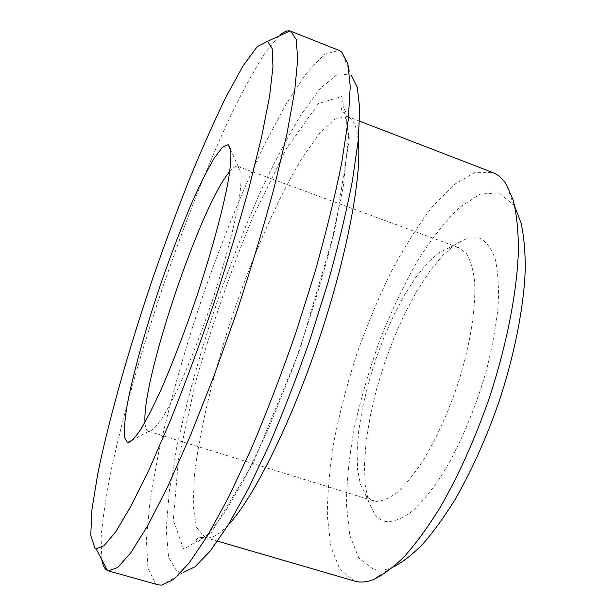 <?xml version="1.0" encoding="UTF-8"?>
<svg xmlns="http://www.w3.org/2000/svg" width="616" height="616" viewBox="0 0 616 616"><rect width="100%" height="100%" fill="white"/><g stroke="black" fill="none" stroke-linecap="round" stroke-linejoin="round"><path stroke-width="0.46" stroke-dasharray="3.08 2.31" d="M229.745 171.571C233.171 167.506 235.897 165.804 237.922 166.474L240.74 171.317C241.441 177.208 240.995 185.994 239.408 197.674C235.289 223.246 225.202 261.731 211.842 302.025C201.34 332.802 190.744 360.137 180.034 384.038C173.273 398.421 167.152 410.063 161.669 418.949C156.68 426.103 152.629 430.238 149.526 431.354L148.387 431.262C146.377 430.561 145.245 427.55 144.983 422.245M376.006 501.385L371.009 499.799L366.574 496.227L360.437 484.461L357.596 469.677L357.057 451.482L358.728 430.669L362.462 408.046L368.075 384.392L375.367 360.476L384.091 337.044L393.978 314.838L404.743 294.594L416.046 277.038L427.519 262.901L438.738 252.876L450.019 247.409L454.385 246.916L459.089 247.778L466.458 253.538C470.439 260.029 473.134 269.261 474.559 281.235C476.222 307.215 470.278 345.091 457.927 383.814C447.863 413.298 436.143 439.069 422.768 461.115C414.006 474.274 405.513 484.684 397.274 492.353C389.374 498.305 382.29 501.316 376.006 501.385M386.394 521.652C381.681 520.828 377.7 518.248 374.451 513.913L368.499 501.709L365.173 484.931L364.441 464.487L366.173 441.264L370.224 416.139L376.368 389.959L384.399 363.532L394.055 337.66L405.058 313.113L417.086 290.69L429.799 271.179L442.796 255.37L455.617 244.059L467.76 237.969L479.156 237.892C485.901 241.149 491.229 248.14 495.141 258.859C498.059 271.695 499.037 287.687 498.075 306.853C495.903 327.473 491.776 349.541 485.678 373.057C475.275 408.539 460.799 442.889 444.737 470.516C433.903 487.479 423.315 500.87 412.966 510.672C403.049 518.195 394.194 521.86 386.394 521.652M393.485 566.928L391.16 567.867C384.538 570.308 378.586 570.763 373.311 569.238L358.728 557.896L349.78 535.373L346.392 504.25C346.723 480.133 349.503 454.023 354.747 425.918C361.215 397.32 369.546 368.776 379.749 340.286C390.829 312.366 403.11 286.401 416.585 262.408C430.538 240.063 444.752 221.791 459.251 207.592L480.157 194.117L498.906 192.777L513.783 205.228L515.053 207.384M354.7 581.111L339.786 569.253L330.954 546.977L327.358 516.408C327.389 492.754 329.722 467.036 334.357 439.239C340.14 410.849 347.709 382.182 357.057 353.245C367.267 324.609 378.717 297.305 391.406 271.34C404.643 246.569 418.433 224.879 432.778 206.275L454.169 184.546L474.643 172.665L492.838 172.58M161.677 585.169L183.129 572.564L176.969 571.425L168.553 557.187L166.189 529.629L169.184 492.053L176.769 447.409C187.264 398.444 201.601 347.385 219.781 294.24C232.201 259.575 245.322 226.403 259.144 194.718C273.188 164.387 287.156 137.714 301.062 114.722L320.797 87.919L338.061 73.751L351.289 75.244L341.888 52.206M158.335 584.861L155.663 583.614L147.948 568.168L146.369 539.177L150.142 500.069L158.428 453.83C169.562 403.28 184.415 350.442 202.987 295.341C222.099 240.448 242.604 190.175 264.487 144.529L285.886 104.435L306.306 73.358L324.532 54.277L339.046 50.427M101.817 559.705L101.093 537.899C102.672 518.757 106.044 496.18 111.211 470.162C122.792 416.108 140.995 352.136 162.347 288.45C184.03 224.871 208.385 162.978 231.986 112.99C243.666 89.174 254.693 69.184 265.057 53.014L278.863 36.121M228.136 525.078C218.526 535.142 210.857 539.285 205.12 537.498L196.45 527.25L193.155 506.036L194.379 476.099C199.453 430.161 214.06 370.562 233.795 311.542C254.038 252.699 278.648 196.673 302.456 157.504L319.596 133.341L334.989 118.957L347.493 116.463C353.13 118.526 356.718 126.472 358.243 140.302M183.676 549.241L173.296 520.135L178.447 459.705L195.688 381.843C211.927 325.156 231.062 270.054 253.099 216.539L286.833 148.017L318.457 103.534L341.826 96.527L349.341 138.654L334.942 230.245L299.507 350.65L253.453 462.37L211.404 532.432L183.676 549.241M238.276 166.628L230.854 150.535M148.764 431.346L133.095 439.632M148.387 431.262L373.519 500.862M237.922 166.474L459.089 247.778M365.596 495.041L374.451 513.913M449.264 247.601L467.76 237.969M513.783 205.228L506.337 184.43M391.16 567.867L372.618 579.887M359.621 121.144L347.493 116.463C341.303 111.319 339.801 108.431 342.981 107.8L344.46 109.232L345.822 112.127L348.448 137.083L343.258 186.794L330.9 245.33C320.181 286.04 307.284 327.55 292.207 369.862L268.514 428.751L244.737 478.47L224.085 513.613L208.293 533.826L198.306 541.418L196.281 541.649C195.611 538.438 198.56 537.06 205.12 537.498L217.61 541.141"/><path stroke-width="0.92" d="M144.983 422.245C142.065 378.709 201.009 204.397 229.745 171.571M128.159 442.712L127.404 442.642L124.417 437.191C123.939 429.537 124.917 418.48 127.358 404.027C133.31 372.903 145.153 330.392 159.536 287.495C170.732 254.808 182.144 225.125 193.77 198.429C201.255 182.005 208.146 168.476 214.445 157.835L222.468 147.209L228.151 144.683L230.684 149.419C231.308 155.709 230.646 165.334 228.698 178.301C223.739 206.799 212.027 250.489 196.75 296.481C184.769 331.624 172.819 362.77 160.915 389.913C153.438 406.198 146.747 419.303 140.848 429.229C135.528 437.152 131.293 441.649 128.159 442.712M94.941 548.194L90.745 535.435L91.953 509.586L97.767 473.766C108.893 419.219 128.652 349.749 151.944 280.696C163.887 246.223 176.191 212.874 188.866 180.665C201.594 149.557 214.014 121.568 226.111 96.697L242.943 66.097L257.219 46.647L267.652 41.31L272.187 48.626L272.965 66.982L269.492 96.774L261.484 137.553L249.01 187.826C238.615 225.317 226.642 264.572 213.074 305.598C198.953 346.438 184.654 384.915 170.162 421.013L149.565 468.537L131.177 505.813L115.862 531.6L104.104 545.714L96.058 548.779L94.941 548.194M515.053 207.384L521.036 222.9C523.885 235.812 525.286 251.236 525.255 269.161C523.916 306.814 514.622 354.631 498.852 402.233C486.232 438.245 471.717 470.524 455.324 499.068C444.459 516.655 433.687 531.593 423 543.874C412.543 554.5 402.702 562.177 393.485 566.928M359.621 121.144L492.838 172.58C497.99 174.544 502.487 178.494 506.337 184.43L513.243 200.277C516.601 213.86 518.326 230.43 518.426 250.004C517.194 291.329 506.799 345.122 488.988 398.898C474.705 439.616 458.396 475.86 440.055 507.63C427.966 527.073 416.07 543.374 404.373 556.525C392.993 567.721 382.405 575.506 372.618 579.887C365.958 582.266 359.983 582.674 354.7 581.111L217.61 541.141M351.289 75.244L357.272 87.21L359.759 108.886L358.243 140.325L352.406 180.858C346.361 211.966 338.223 245.861 327.981 282.536L310.379 338.5C297.289 376.022 283.568 411.465 269.238 444.837L248.109 489.304L228.151 525.063L210.279 550.966L195.141 566.689L183.129 572.564M278.863 36.121C283.252 32.047 286.979 30.323 290.036 30.946L339.046 50.427L341.888 52.206L347.932 64.118L350.242 86.579L348.271 119.758L341.664 163.032C334.942 196.45 325.972 233.033 314.761 272.772L295.588 333.502C281.381 374.259 266.597 412.728 251.236 448.902L228.752 496.95L207.746 535.358L189.174 562.924L173.704 579.371L161.677 585.169L158.335 584.861L108.331 570.886L106.283 569.8C104.166 568.014 102.68 564.649 101.817 559.705M290.821 31.185L296.219 39.509L297.697 59.398L294.656 91.307L286.748 134.796L273.989 188.304C263.201 228.166 250.627 269.877 236.259 313.444L213.567 377.077L190.305 435.797L167.976 486.07L147.863 525.425L130.915 552.637L117.671 567.552L108.331 570.886M358.243 140.302C362.123 175.506 347.116 256.379 318.418 341.218C289.743 426.064 252.591 499.453 228.136 525.078M230.854 150.535L228.151 144.683M133.095 439.632L127.404 442.642M96.058 548.779L107.561 570.601M267.652 41.31L290.036 30.946"/></g></svg>
